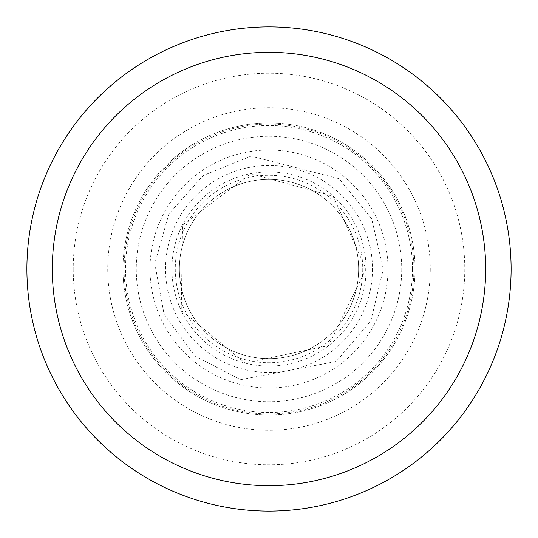 <?xml version="1.0" encoding="UTF-8"?>
<svg xmlns="http://www.w3.org/2000/svg" width="538" height="538" viewBox="0 0 538 538"><rect width="100%" height="100%" fill="white"/><g stroke="black" fill="none" stroke-linecap="round" stroke-linejoin="round"><path stroke-width="0.4" stroke-dasharray="2.69 2.02" d="M26.9 269A242.1 242.1 0 0 0 390.05 478.665A242.1 242.1 0 0 0 390.05 59.335A242.1 242.1 0 0 0 26.9 269M73.222 269A195.778 195.778 0 0 0 366.889 438.551A195.778 195.778 0 0 0 366.889 99.449A195.778 195.778 0 0 0 73.222 269M430.265 269A161.266 161.266 0 0 1 188.367 408.658A161.266 161.266 0 0 1 188.367 129.342A161.266 161.266 0 0 1 430.265 269M358.624 269A89.624 89.624 0 0 1 224.185 346.62A89.624 89.624 0 0 1 224.185 191.38A89.624 89.624 0 0 1 358.624 269A89.624 89.624 0 0 1 224.185 346.62A89.624 89.624 0 0 1 224.185 191.38A89.624 89.624 0 0 1 358.624 269A89.624 89.624 0 0 1 224.185 346.62A89.624 89.624 0 0 1 224.185 191.38A89.624 89.624 0 0 1 358.624 269M387.992 269A118.992 118.992 0 0 1 209.504 372.054A118.992 118.992 0 0 1 209.504 165.946A118.992 118.992 0 0 1 387.992 269M415.027 269A146.027 146.027 0 0 1 195.987 395.464A146.027 146.027 0 0 1 195.987 142.536A146.027 146.027 0 0 1 415.027 269A146.027 146.027 0 0 1 195.987 395.464A146.027 146.027 0 0 1 195.987 142.536A146.027 146.027 0 0 1 415.027 269A146.027 146.027 0 0 1 195.987 395.464A146.027 146.027 0 0 1 195.987 142.536A146.027 146.027 0 0 1 415.027 269M412.485 269A143.485 143.485 0 0 1 197.258 393.258A143.485 143.485 0 0 1 197.258 144.742A143.485 143.485 0 0 1 412.485 269M413.904 269A144.904 144.904 0 0 1 196.545 394.488A144.904 144.904 0 0 1 196.545 143.512A144.904 144.904 0 0 1 413.904 269M362.74 269A93.74 93.74 0 0 1 222.133 350.177A93.74 93.74 0 0 1 222.133 187.823A93.74 93.74 0 0 1 362.74 269M372.484 269A103.484 103.484 0 0 1 217.258 358.624A103.484 103.484 0 0 1 217.258 179.376A103.484 103.484 0 0 1 372.484 269M366.082 269A97.082 97.082 0 0 1 220.459 353.076A97.082 97.082 0 0 1 220.459 184.924A97.082 97.082 0 0 1 366.082 269M401.731 269A132.731 132.731 0 0 1 202.631 383.95A132.731 132.731 0 0 1 202.631 154.05A132.731 132.731 0 0 1 401.731 269M383.298 269L371.644 218.717L339.054 178.683L251.118 156.107L203.277 175.482L168.838 213.936L154.823 263.613L164.097 314.394L194.769 355.914L240.573 379.707L336.183 361.469L370.843 320.89L383.298 269M365.995 269L328.449 345.645L244.877 362.948L181.232 310.298L182.577 224.965L250.822 173.72L333.143 196.242L365.995 269"/><path stroke-width="0.81" d="M26.9 269A242.1 242.1 0 0 1 269 26.9A242.1 242.1 0 0 1 511.1 269A242.1 242.1 0 0 1 269 511.1A242.1 242.1 0 0 1 26.9 269M485.673 269A216.673 216.673 0 0 1 160.66 456.648A216.673 216.673 0 0 1 160.66 81.352A216.673 216.673 0 0 1 485.673 269"/></g></svg>

